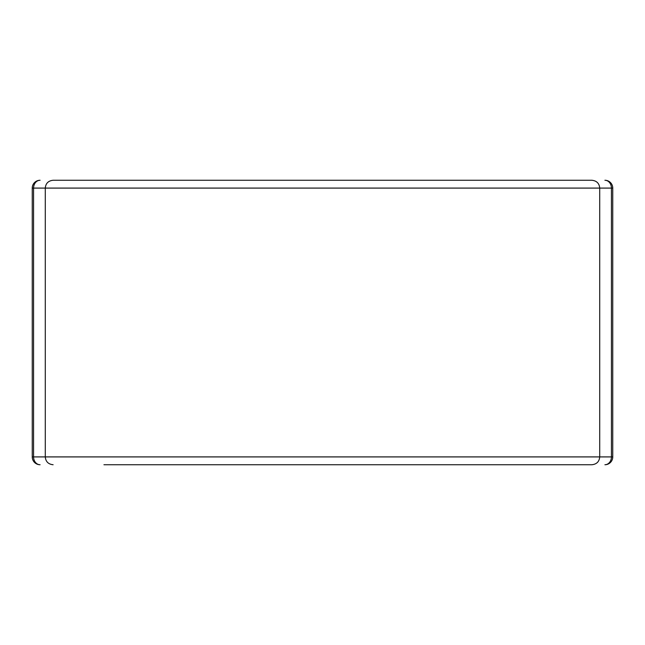 <?xml version="1.0" encoding="UTF-8"?>
<svg xmlns="http://www.w3.org/2000/svg" width="645" height="645" viewBox="0 0 645 645"><rect width="100%" height="100%" fill="white"/><g stroke="black" fill="none" stroke-linecap="round" stroke-linejoin="round"><path stroke-width="0.97" d="M53.116 464.739C48.319 464.231 45.706 461.626 45.287 456.91L45.287 188.09C45.706 183.374 48.319 180.769 53.116 180.261L591.884 180.261C596.681 180.769 599.294 183.374 599.713 188.09L599.713 456.91L611.428 456.91L611.428 188.09L33.572 188.09L33.572 456.91L599.713 456.91C599.294 461.626 596.681 464.231 591.884 464.739L103.942 464.739M604.913 180.261A7.837 6.506 -90 0 1 611.428 188.09L612.75 188.09A7.837 7.837 0 0 0 604.913 180.261A7.837 7.837 0 0 1 612.75 188.09L612.75 456.91L611.428 456.91A7.837 6.506 -90 0 1 604.913 464.739A7.837 7.837 0 0 0 612.75 456.91A7.837 7.837 0 0 1 604.913 464.739M40.087 464.739A7.837 7.837 0 0 1 32.25 456.91A7.837 7.837 0 0 0 40.087 464.739A7.837 6.506 90 0 1 33.572 456.91L32.25 456.91L32.25 188.09A7.837 7.837 0 0 1 40.087 180.261A7.837 7.837 0 0 0 32.25 188.09L33.572 188.09A7.837 6.506 -90 0 1 40.087 180.261"/></g></svg>
